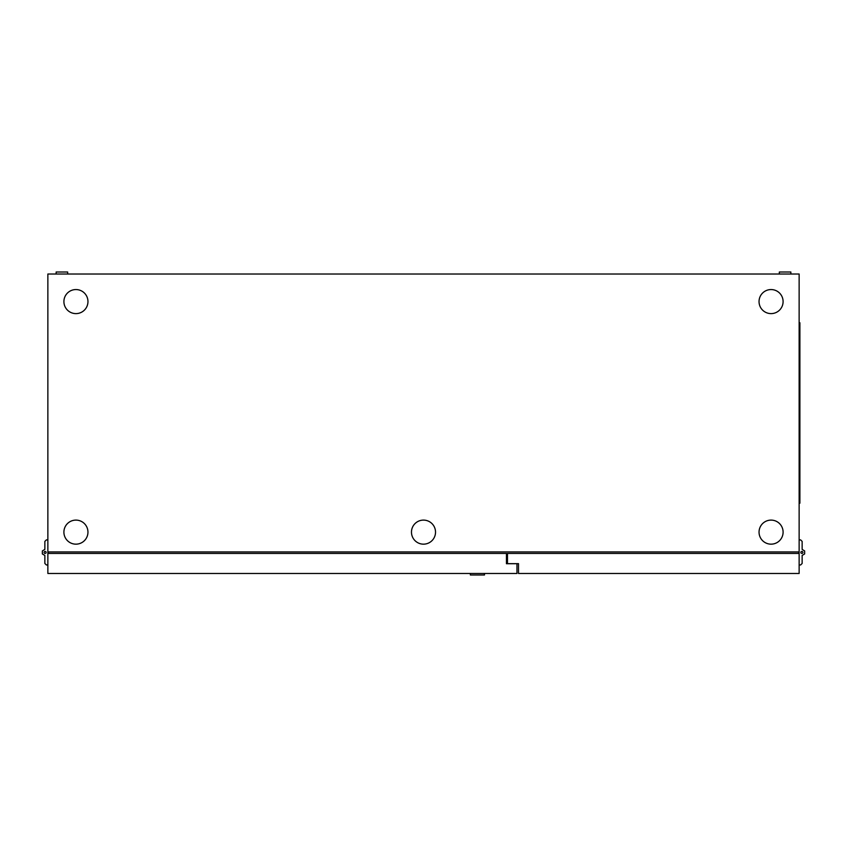 <?xml version="1.0" encoding="UTF-8"?>
<svg xmlns="http://www.w3.org/2000/svg" width="847" height="847" viewBox="0 0 847 847"><rect width="100%" height="100%" fill="white"/><g stroke="black" fill="none" stroke-linecap="round" stroke-linejoin="round"><path stroke-width="1.27" d="M47.866 551.926L799.134 551.926L799.134 274.026L47.866 274.026L47.866 573.483L516.966 573.483L516.966 563.71L506.442 563.71L506.442 553.43L47.866 553.43M799.134 553.43L799.134 573.483L518.512 573.483L518.512 563.657L507.48 563.657L507.48 553.43L799.134 553.43L799.134 551.926M48.364 553.43L48.364 551.926M507.48 553.493L506.442 553.493M798.636 553.43L798.636 551.926M47.866 516.966L47.866 329.525M799.134 503.192L799.886 503.192L799.886 322.76L799.134 322.76M771.066 313.612A12.027 12.027 0 0 1 759.039 301.585A12.027 12.027 0 0 1 771.066 289.558A12.027 12.027 0 0 1 783.094 301.585A12.027 12.027 0 0 1 771.066 313.612M63.906 301.585A12.027 12.027 0 0 1 75.934 289.558A12.027 12.027 0 0 1 87.961 301.585A12.027 12.027 0 0 1 75.934 313.612A12.027 12.027 0 0 1 63.906 301.585M761.686 539.655A12.027 12.027 0 0 1 763.549 522.747A12.027 12.027 0 0 1 780.458 524.611A12.027 12.027 0 0 1 778.594 541.519A12.027 12.027 0 0 1 761.686 539.655M66.542 539.655A12.027 12.027 0 0 1 68.406 522.747A12.027 12.027 0 0 1 85.314 524.611A12.027 12.027 0 0 1 83.451 541.519A12.027 12.027 0 0 1 66.542 539.655M414.119 539.655A12.027 12.027 0 0 1 415.972 522.747A12.027 12.027 0 0 1 432.881 524.611A12.027 12.027 0 0 1 431.028 541.519A12.027 12.027 0 0 1 414.119 539.655M45.103 553.43A1.006 1.006 0 0 1 44.108 552.435A1.006 1.006 0 0 1 45.103 551.429A1.006 1.006 0 0 1 46.109 552.435A1.006 1.006 0 0 1 45.103 553.43M47.866 539.899L46.363 539.899L44.859 541.402L44.859 549.417L42.35 550.931L42.35 553.938L44.859 555.441L44.859 563.456L46.363 564.96L47.866 564.96M799.134 564.96L800.637 564.96L802.141 563.456L802.141 555.441L804.65 553.938L804.65 550.931L802.141 549.417L802.141 541.402L800.637 539.899L799.134 539.899M801.897 551.429A1.006 1.006 0 0 1 802.892 552.435A1.006 1.006 0 0 1 801.897 553.43A1.006 1.006 0 0 1 800.891 552.435A1.006 1.006 0 0 1 801.897 551.429M484.389 573.483L484.389 574.986L470.36 574.986L470.36 573.483M484.473 573.483L484.473 574.986M56.135 274.026L56.135 272.014L67.665 272.014L67.665 274.026M790.865 274.026L790.865 272.014L779.335 272.014L779.335 274.026M799.886 498.174L799.134 498.174M799.886 327.778L799.134 327.778"/></g></svg>
